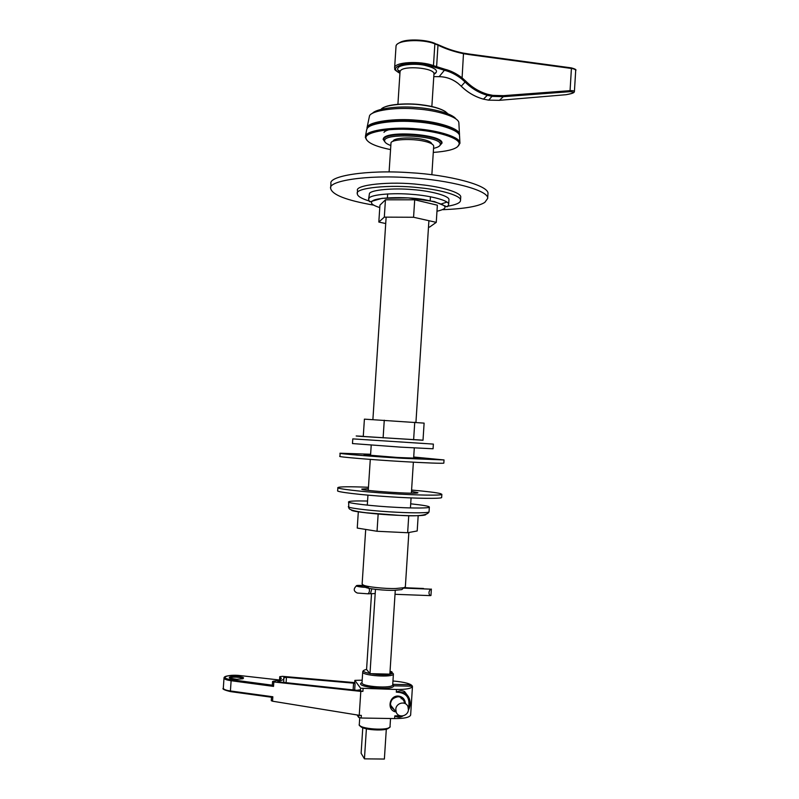 <?xml version="1.0" encoding="UTF-8"?>
<svg xmlns="http://www.w3.org/2000/svg" width="799" height="799" viewBox="0 0 799 799"><rect width="100%" height="100%" fill="white"/><g stroke="black" fill="none" stroke-linecap="round" stroke-linejoin="round"><path stroke-width="1.2" d="M455.889 118.871C452.024 113.418 432.599 108.404 415.16 107.366C395.855 105.858 375.79 108.944 372.484 113.338M367.001 127.86L369.538 115.755C371.725 110.701 395.026 106.956 416.998 108.974C437.013 110.292 458.536 116.914 458.866 122.766L459.485 134.562C460.464 128.819 438.511 121.778 417.468 120.279C394.656 118.042 369.737 121.698 367.53 126.811L366.881 129.048M459.405 135.181L459.485 134.562M390.561 149.593C375.22 146.437 367.031 142.661 366.012 138.257C364.014 132.774 386.726 127.73 413.003 129.618C436.174 130.766 460.933 138.257 459.105 144.279L457.737 146.537C454.521 149.503 446.381 151.46 433.298 152.419M458.496 145.808L459.924 143.141C460.933 137.438 438.501 130.397 416.988 128.869C393.657 126.612 368.219 130.197 365.992 135.271L365.333 137.388L366.651 139.985M439.74 145.678L442.007 143.121C443.425 134.532 388.394 130.217 383.6 138.097L383.111 139.306L385.028 142.052M459.924 143.141L459.555 135.85C459.635 130.067 437.433 123.306 416.599 121.897C393.807 119.78 369.448 123.436 367.23 128.469L366.611 129.838M398.651 128.2C390.321 128.979 385.428 130.357 383.979 132.344M457.767 132.854C453.612 127.291 432.918 122.117 414.311 121.009C393.717 119.401 372.334 122.487 368.808 126.951M465.827 81.198L461.213 86.232C467.625 92.494 475.025 96.799 483.425 99.156L487.31 95.321L492.544 96.399L503.31 96.689L569.887 91.675C575.56 92.135 574.291 93.143 566.082 94.701L499.415 100.324L488.668 100.145L483.445 99.136C475.045 96.789 467.645 92.474 461.243 86.192L457.607 83.016C452.114 78.911 445.972 76.784 439.19 76.644L444.404 70.262C450.217 71.72 455.889 74.547 461.413 78.731L465.068 81.987C471.49 88.419 478.901 92.854 487.31 95.321L487.71 94.312C479.44 91.895 472.139 87.52 465.827 81.198L462.092 77.863C456.519 73.588 450.796 70.712 444.913 69.253L433.467 65.648L432.808 66.617L444.404 70.262L444.913 69.253M569.887 91.675L570.067 90.657L503.45 95.66L492.833 95.371L487.71 94.312M503.45 95.66L503.31 96.689L499.415 100.324L565.962 94.711M574.401 91.635L574.421 91.515C574.181 90.836 572.733 90.547 570.067 90.657L571.415 68.454C574.062 68.844 575.49 69.513 575.699 70.452C576.668 69.793 575.21 68.934 571.315 67.885M435.964 67.755L436.594 66.776L437.982 45.144L434.686 43.276M463.49 53.153C453.822 51.116 445.283 48.27 437.852 44.594C441.737 46.142 449.847 50.467 463.52 53.134L463.49 53.153M399.939 73.318C391.42 68.095 396.184 69.463 394.606 67.975C393.937 61.903 420.644 60.584 433.467 65.648L434.866 43.865L437.982 45.144C445.363 48.799 453.912 51.655 463.62 53.723L469.802 54.682L469.652 54.092L463.6 53.173M390.821 145.548C386.796 144.01 384.738 142.522 384.669 141.073C382.371 132.145 442.916 135.84 440.249 144.669L440.199 144.899C439.84 146.257 437.622 147.416 433.557 148.384M439.79 145.628L441.368 143.5C442.946 134.582 383.21 130.766 383.71 139.645L384.998 142.002M365.383 587.305C368.199 588.863 385.328 590.701 394.426 590.331L401.847 589.592L403.046 588.513M364.174 586.067L365.033 587.155M408.848 532.514L405.353 586.856L403.944 587.704L395.735 588.513C385.388 588.913 366.082 586.816 363.325 585.078L362.127 584.059L365.702 529.427M389.093 171.915L390.981 143.251C390.132 139.386 411.944 138.167 424.609 141.333C430.102 142.602 433.138 144.16 433.697 146.007L431.859 174.741M431.76 143.85C431.24 142.172 428.504 140.754 423.54 139.605C412.214 136.759 392.639 137.828 393.188 141.293M392.958 680.978C405.273 682.126 411.785 683.964 412.464 686.471C411.345 688.558 406.022 689.557 396.504 689.477L360.629 688.239L360.449 690.915L359.69 690.046M404.544 691.505C402.157 690.346 399.42 690.566 396.324 692.154L404.604 692.643L404.544 691.505L408.599 696.938M401.687 716.004L394.796 715.894C397.682 717.602 400.399 717.612 402.976 715.924L403.036 715.874M412.464 686.471L410.636 715.115C409.497 717.452 404.154 718.601 394.626 718.581L361.168 718.021L361.338 715.395L359.24 715.305L360.798 691.385L362.906 691.375L360.449 690.915M354.726 682.895L354.856 680.368L362.187 680.179M392.738 684.344L409.737 684.723L411.115 686.201L393.697 685.822L392.718 684.743L393.408 673.917L392.429 672.838L389.952 672.778M354.886 680.448L360.629 688.239M390.042 671.4L391.86 671.739L392.109 672.828M395.275 590.311L389.862 674.136L369.987 673.657L366.571 669.482L371.525 593.587M390.012 726.561L390.541 718.511M359.3 724.383C358.461 725.542 360.998 727.08 366.921 728.968C377.138 730.785 386.107 729.677 386.996 728.998C389.702 727.629 390.711 726.78 390.022 726.441L390.032 726.421C390.132 731.305 357.852 729.018 359.3 724.383L359.73 717.872M391.989 706.895L390.841 706.376M400.918 697.497L401.248 698.795M358.861 715.235L358.721 717.462L357.063 714.945M358.721 717.462L361.168 718.021M286.092 682.676L286.451 677.292L283.765 677.652L283.755 682.416M278.342 681.797L278.392 681.177C281.927 680.458 283.805 679.549 284.025 678.451M278.392 681.177L277.782 681.467L279.061 681.917L356.903 690.306L359.7 689.877M354.666 690.066L355.096 683.564L353.567 683.155L353.128 689.907M286.451 677.292L353.567 683.155M355.096 683.564L354.716 683.045M272.569 681.527L272.329 685.093L273.538 686.401L273.837 681.976L272.569 681.527L273.538 681.177C278.282 680.598 280.878 679.669 281.318 678.381L279.75 676.693L282.437 676.344L354.706 682.626M360.798 691.385L273.837 681.976M271.51 697.227L271.27 700.673L272.539 701.202L359.24 715.305M272.539 701.202L272.839 696.768L271.75 697.267L230.571 691.624L230.412 690.965C225.947 690.326 223.58 689.407 223.311 688.219C221.972 688.978 224.389 690.116 230.571 691.624L271.75 697.267M409.737 684.723L409.637 686.171M408.828 698.805L408.778 699.714M368.579 199.251L369.478 193.378C371.435 189.942 393.028 187.815 412.674 189.613C430.821 190.891 449.837 195.945 448.958 199.81L448.658 204.434C449.537 200.639 430.521 195.665 412.364 194.387C392.718 192.599 371.126 194.646 369.168 198.022L368.579 199.251C369.028 201.068 369.508 201.917 370.037 201.767L382.192 198.312L408.259 197.902L434.406 201.578L446.871 206.741C447.38 206.961 447.969 206.182 448.658 204.434M447.001 202.077L441.418 203.895M428.494 227.106L429.552 227.106L436.264 222.362L413.572 217.258L384.309 217.138L378.826 222.052L385.717 223.55M378.826 222.052L379.934 205.163L385.448 199.82L414.701 199.8L437.363 205.193L436.264 222.362M414.701 199.8L413.572 217.258M385.448 199.82L384.309 217.138M367.56 501.043C355.475 500.763 349.173 501.043 348.634 501.872C345.857 503.01 373.632 506.286 396.793 507.375C413.642 508.314 430.102 508.224 429.343 507.085C429.463 506.256 423.25 505.168 410.696 503.809M418.187 515.555L417.198 530.965L407.65 532.733L377.038 531.265L357.253 528.069L358.322 511.69M378.167 513.957L377.038 531.265M408.748 515.595L407.65 532.733M400.689 447.14L352.479 443.565L352.788 438.881L433.368 444.094L433.068 448.778L400.689 447.14M364.404 419.145L424.109 423.12L423.011 440.259L363.265 436.454L364.404 419.145M413.622 439.8L414.751 422.242M383.121 437.862L384.269 420.214M413.672 457.577L420.134 458.366L397.542 457.467L364.074 454.741L370.586 454.801M370.626 454.241L340.144 453.223C336.579 453.562 372.444 456.529 402.366 458.286L444.034 459.944L413.702 457.018M444.034 459.944L443.835 463.07C444.873 463.67 423.879 462.871 402.157 461.542C372.234 459.815 336.369 456.758 339.935 456.349L340.144 453.223M411.495 491.405L417.937 492.703C418.516 494.591 359.51 490.616 361.817 489.078L368.369 488.628M441.857 494.331L441.657 497.467C442.266 498.936 414.511 498.476 389.163 496.758C360.419 494.951 335.68 491.844 337.657 490.736L337.867 487.61C335.89 488.658 360.629 491.685 389.373 493.492C414.721 495.21 442.476 495.74 441.857 494.331L440.479 493.632C436.833 492.643 427.195 491.445 411.585 490.047M368.459 487.27C349.343 486.521 339.136 486.631 337.867 487.61M447.33 206.272C456.069 204.824 460.464 202.856 460.524 200.389C461.872 195.955 441.368 189.832 419.845 187.805C390.262 184.14 354.197 188.035 357.333 193.708C357.273 196.135 361.388 198.621 369.667 201.158M357.333 193.708L357.533 190.631C354.406 184.879 390.471 180.914 420.054 184.599C441.567 186.626 462.072 192.819 460.713 197.303L460.524 200.389M408.429 709.892L407.969 706.666C405.612 700.483 396.284 702.79 395.795 709.063L396.204 712.179C398.471 718.491 407.939 716.214 408.429 709.892M423.48 588.753L404.294 587.605M431.36 589.063L430.951 595.505L430.162 595.615C428.454 593.727 428.594 591.57 430.571 589.163L402.816 587.954M430.571 589.163L402.127 588.064M430.162 595.615L395.026 594.296M368.369 587.275C362.386 587.704 352.459 585.887 357.862 585.397L364.254 585.427M367.65 587.125C362.317 587.185 358.911 586.786 357.433 585.927L364.853 585.617M401.847 589.592L403.944 587.704L423.5 588.483M375.2 593.557L367.949 593.807L357.383 593.048L355.964 592.349M442.866 209.698C464.858 208.769 478.851 206.322 484.853 202.347L487.66 198.462C489.298 190.282 448.399 179.805 409.697 177.738C365.982 174.621 328.109 181.033 330.636 188.304C331.895 194.726 346.237 200.329 373.662 205.133M330.636 188.304L330.946 183.57C328.439 176.16 366.312 169.568 410.027 172.694C448.718 174.751 489.607 185.378 487.959 193.728L487.66 198.462M386.307 729.197L384.379 759.05L364.444 758.85L366.391 728.858M375.47 589.332L369.987 673.657M362.776 727.769L361.118 753.277L364.444 758.85M381.143 109.313C383.6 105.029 405.522 102.671 421.622 104.979C435.115 106.696 443.854 109.613 447.82 113.748M445.722 111.8C440.509 108.444 432.449 106.107 421.552 104.789C407.929 102.911 388.803 104.15 383.48 107.665M433.927 74.347C439.34 71.121 436.104 68.075 424.209 65.188C414.511 63.171 399.4 64.709 398.012 67.975C397.103 69.223 397.772 70.592 400.019 72.08M431.84 106.696L433.957 73.957C434.776 67.865 403.435 65.248 400.369 70.851L400.039 71.76L399.001 70.512L400.039 71.81M457.607 83.016L457.577 83.046C452.094 78.941 445.962 76.814 439.2 76.664L433.777 76.614M399.939 73.268C393.288 69.783 394.217 66.836 402.716 64.439C412.933 62.821 422.961 63.55 432.808 66.617M461.413 78.731L462.092 77.863L463.51 53.134M483.355 99.106L488.648 100.165L492.833 95.371M488.559 100.135L499.315 100.334M457.597 83.006L461.253 86.202M433.777 76.634L439.25 76.644M394.606 67.975L396.014 46.482C395.365 40.05 422.062 38.552 434.866 43.865L434.436 43.176C425.797 39.6 408.289 38.841 401.128 41.848C397.822 43.496 396.204 44.724 396.264 45.513M469.752 54.132L571.215 67.865L571.415 68.454L469.802 54.682M408.409 708.323C410.526 697.917 406.501 692.533 396.324 692.154L396.504 689.477M400.019 715.734L394.796 715.894L394.626 718.581M408.419 709.941C410.516 706.006 410.756 702.031 409.138 698.036L404.604 692.643M362.027 682.586C352.369 686.81 393.617 691.155 393.697 685.822M392.718 684.743C392.868 688.928 360.619 686.681 362.017 682.716L362.726 671.889C361.338 675.674 393.577 677.922 393.408 673.917M392.429 672.838C391.071 677.602 352.389 672.508 366.581 669.432C363.984 669.991 362.706 670.82 362.726 671.889M360.329 725.891C360.908 729.936 387.495 731.754 388.823 727.689M362.906 691.375L363.076 688.748M405.433 703.699C404.983 699.105 402.556 696.568 398.152 696.059C389.003 695.529 386.626 710.641 396.034 711.959M394.986 710.651L390.991 706.795L390.511 703.729C391.25 699.435 393.717 697.098 397.932 696.718C400.569 696.808 402.556 698.166 403.885 700.773L404.354 702.431M229.703 678.181C230.212 676.473 242.886 677.043 243.046 678.701M236.894 679.31C246.082 678.451 245.772 677.402 235.965 676.134C226.746 676.963 227.056 678.021 236.894 679.31M240.369 675.604L279.251 679.979L240.369 675.604C227.425 674.016 218.357 678.071 231.53 679.739L272.389 685.202M279.73 679.789L279.92 676.873M231.53 679.739L231.121 680.718L273.538 686.401M240.379 675.604C229.293 675.125 223.83 675.944 224.01 678.061C224.279 679.21 226.656 680.089 231.121 680.718L230.412 690.965L272.839 696.768M379.775 207.58C372.753 205.333 370.177 203.286 372.034 201.428C374.361 197.353 405.203 196.304 424.119 199.59C446.741 204.154 451.026 208.04 436.973 211.246M351.25 509.972L351.7 510.331C352.898 511.65 377.138 514.366 395.655 515.195C413.582 516.034 423.6 515.874 425.717 514.726M429.343 507.085L429.043 511.779C429.802 512.988 413.333 513.158 396.484 512.219C376.349 511.31 350.042 508.404 348.803 507.025L348.634 501.872M423.021 440.179L361.328 436.404C353.857 435.854 354.506 435.825 363.275 436.324M369.038 588.314C369.827 590.721 369.458 592.548 367.949 593.807M371.825 588.823L370.496 593.637M366.012 138.257L365.333 137.388M459.105 144.279L459.884 143.51M365.453 136.309L366.571 130.227M433.957 73.957L435.185 72.859L433.947 74.077M397.902 104.439L400.039 71.76M566.072 94.701C575.46 93.133 574.022 91.925 574.411 91.515L575.699 70.452M437.602 44.484L436.703 44.105M469.652 54.092L463.59 53.143M571.215 67.865L469.732 54.102M441.348 143.71L440.249 144.669M383.7 139.985L384.669 141.073M383.83 137.847L383.71 139.675M441.477 141.663L441.368 143.5M365.113 587.165L363.325 585.078M430.441 196.744L430.192 200.659M428.903 220.704L415.939 422.351M414.291 447.949L413.622 458.306M413.373 462.182L411.385 493.163M411.076 497.927L410.436 507.924M387.655 193.927L387.405 197.842M386.137 217.148L372.893 419.595M371.215 445.173L370.536 455.53M370.287 459.405L368.259 490.386M367.949 495.15L367.29 505.148M408.409 710.051C410.536 706.086 410.776 702.081 409.138 698.036M354.686 682.965L354.856 680.368M390.991 706.795C390.312 703.779 389.203 698.765 398.012 696.728C400.619 696.808 402.576 698.156 403.885 700.773L401.228 697.677M229.742 678.201C230.032 678.041 228.913 678.721 236.864 679.3L242.916 678.741M279.75 676.693L279.54 679.869M224.01 678.061L223.311 688.219M429.043 511.779C427.874 515.505 417.288 516.643 397.303 515.205L366.361 512.788C356.414 511.6 350.661 510.211 349.123 508.643L348.324 506.596M396.204 712.179L390.571 705.118M357.383 593.048C353.548 591.34 353.228 588.963 356.394 585.917"/></g></svg>
